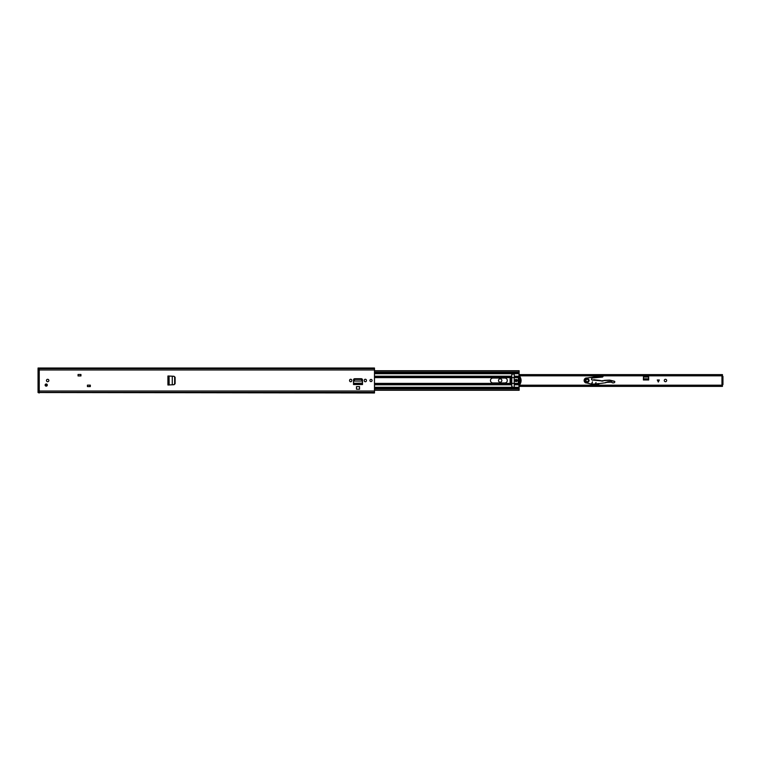 <?xml version="1.0" encoding="UTF-8"?>
<svg xmlns="http://www.w3.org/2000/svg" width="761" height="761" viewBox="0 0 761 761"><rect width="100%" height="100%" fill="white"/><g stroke="black" fill="none" stroke-linecap="round" stroke-linejoin="round"><path stroke-width="1.14" d="M174.887 377.171L174.003 376.286L175.106 377.256L175.106 383.744L174.003 384.714L174.887 383.763L174.887 377.171M173.774 384.714L167.953 384.99L167.953 376.01L168.818 376.01L167.915 376.01L172.262 376.191L172.262 384.8L173.774 384.714L174.659 383.763L174.659 377.171L174.003 376.286L172.262 376.2L173.774 376.286M169.085 376.02L169.151 384.98L167.915 384.99L168.818 384.99M359.544 386.626L356.471 386.626L356.471 389.204L359.544 389.204L359.544 386.626M351.782 380.357L351.782 380.643A1.103 1.103 0 0 1 350.678 381.746A1.103 1.103 0 0 1 349.575 380.643L349.575 380.357A1.103 1.103 0 0 1 350.678 379.254A1.103 1.103 0 0 1 351.782 380.357M366.441 380.357L366.441 380.643A1.103 1.103 0 0 1 365.337 381.746A1.103 1.103 0 0 1 364.234 380.643L364.234 380.357A1.103 1.103 0 0 1 365.337 379.254A1.103 1.103 0 0 1 366.441 380.357M90.321 386.578L87.439 386.578L87.439 385.142L90.321 385.142L90.321 386.578M80.942 375.934L78.06 375.934L78.06 374.488L80.942 374.488L80.942 375.934M47.667 379.301A1.199 1.199 0 0 1 48.866 380.5A1.199 1.199 0 0 1 47.667 381.699A1.199 1.199 0 0 1 46.459 380.5A1.199 1.199 0 0 1 47.667 379.301M371.007 379.416A1.084 1.084 0 0 1 372.091 380.5A1.084 1.084 0 0 1 371.007 381.584A1.084 1.084 0 0 1 369.922 380.5A1.084 1.084 0 0 1 371.007 379.416M374.488 392.533L39.249 392.533L374.488 392.971L374.488 368.029L39.249 368.029L39.249 368.562L374.488 368.467M39.249 392.533L38.05 392.533L38.05 391.011L39.249 391.011L39.249 368.647L39.249 392.353L39.249 391.011L374.488 391.011M362.312 380.462L361.133 379.416L354.845 379.416L353.637 381.052L362.379 381.052L353.637 381.052L353.513 384.438L362.502 384.533L353.513 384.533L353.513 379.91A1.18 1.18 0 0 1 354.693 378.721L361.313 378.721A1.18 1.18 0 0 1 362.502 379.91L362.483 383.259M167.915 376.01L167.915 384.99M80.704 374.488L80.704 375.934M90.074 386.578L90.074 385.142L90.074 386.578M362.341 380.995L362.483 383.135L353.523 383.297M362.312 380.053L361.133 379.007L354.845 379.007L353.665 380.586M362.341 380.586L362.379 381.175M39.249 368.029L38.05 368.029L39.249 368.467M80.637 374.488L80.637 375.934M89.96 385.142L89.96 386.578M39.249 368.647L374.488 368.647M38.05 392.353L374.488 392.438M38.05 368.647L38.05 369.989L374.488 369.989M38.05 392.533L39.249 392.971M38.05 391.011L38.05 369.989M45.137 385.066A1.084 1.084 0 0 1 46.221 383.982A1.084 1.084 0 0 1 47.306 385.066A1.084 1.084 0 0 1 46.221 386.15A1.084 1.084 0 0 1 45.137 385.066A1.084 1.084 0 0 0 46.221 386.15A1.084 1.084 0 0 0 47.306 385.066M666.665 380.5A1.199 1.199 0 0 1 665.466 381.699A1.199 1.199 0 0 1 664.267 380.5A1.199 1.199 0 0 1 665.466 379.301A1.199 1.199 0 0 1 666.665 380.5M643.549 375.772L643.406 379.977L648.695 379.977L648.553 375.772M519.164 385.37L722.465 385.37L722.465 384.581M722.465 376.419L722.465 375.63L519.164 375.63M659.34 379.967L658.303 382.041L657.276 379.967L659.34 379.967M519.164 374.64L722.465 374.64L722.465 375.63M511.782 374.64L511.782 374.707A1.227 1.227 0 0 1 512.305 373.708L513.723 373.708A1.227 1.227 0 0 1 514.236 374.707L514.236 377.037L518.878 377.037L519.164 370.731L374.488 370.731M722.465 385.37L722.465 386.379L519.164 386.36M511.782 386.36L511.782 386.293A1.227 1.227 0 0 0 512.305 387.292L513.723 387.292A1.227 1.227 0 0 0 514.236 386.293L514.236 383.963L518.878 383.963L519.164 390.269L374.488 390.269M722.084 376.419L722.95 376.419L722.95 377.38L722.084 377.38L721.961 376.419L721.961 384.581L722.084 383.62L722.95 383.62L722.95 384.581L722.084 384.581M722.95 377.38L722.95 383.62M722.084 377.38L722.084 383.62M643.406 378.807L643.464 377.047L648.638 377.047L648.695 378.807L643.406 378.807M643.492 376.476L644.215 375.839L647.992 375.848L648.6 376.476M588.453 380.519A1.284 1.284 0 0 1 587.15 381.784A1.284 1.284 0 0 1 585.884 380.481A1.284 1.284 0 0 1 587.188 379.216A1.284 1.284 0 0 1 588.453 380.519A1.284 1.284 0 0 0 587.188 379.216A1.284 1.284 0 0 0 585.884 380.481M589.043 380.529A1.874 1.874 0 0 1 587.14 382.374A1.874 1.874 0 0 1 585.295 380.471A1.874 1.874 0 0 1 587.197 378.626A1.874 1.874 0 0 1 589.043 380.529M589.195 380.529C587.806 383.116 586.465 383.097 585.152 380.471C586.541 377.884 587.882 377.903 589.195 380.529M588.9 380.529C587.777 378.274 586.626 378.265 585.437 380.471C586.56 382.726 587.72 382.735 588.9 380.529M601.276 375.82L586.322 378.103C583.716 379.568 583.649 381.137 586.122 382.821L591.468 384.172L592.438 381.822L591.849 384.238L595.026 384.819L595.996 382.469L595.406 384.885L597.024 385.18M613.975 382.859L612.31 382.812L613.975 382.859L614.869 381.86L614.498 381.28L610.246 380.243A3.843 3.843 0 0 0 609.161 380.139L604.519 380.367A1.446 1.446 0 0 0 603.749 380.633A2.644 2.644 0 0 1 600.79 380.709A1.446 1.446 0 0 0 600.182 380.49L594.17 379.758A1.446 1.446 0 0 0 593.219 379.977A1.084 1.084 0 0 1 591.554 379.045A1.084 1.084 0 0 1 592.534 377.989L602.626 377.037L602.978 375.82M603.131 375.82L602.626 377.037L603.444 375.82M614.869 381.86L614.412 381.251L614.869 381.86M614.641 382.355L614.783 381.86M612.434 382.697L611.559 382.117L612.31 382.812M598.764 383.677L605.395 382.754A2.882 2.882 0 0 0 606.479 382.364A5.051 5.051 0 0 1 611.473 382.25A5.051 5.051 0 0 0 606.479 382.364A2.882 2.882 0 0 1 605.395 382.754L598.764 383.677M598.774 385.18L598.679 383.772M600.743 375.991L586.322 378.103M598.745 383.534L595.644 383.944L598.688 383.925M606.479 382.364L611.559 382.136L611.597 380.567M614.412 381.394L609.171 380.281L600.714 380.833L593.295 380.1C591.211 379.977 590.955 379.225 592.515 377.846L602.607 376.895M592.695 384.105L595.235 383.972L592.676 384.391M584.125 380.443A2.549 2.549 0 0 1 586.293 377.96A2.549 2.549 0 0 0 586.084 382.954A2.549 2.549 0 0 1 584.125 380.443M500.177 378.816A1.684 1.684 0 0 1 501.86 380.5A1.684 1.684 0 0 1 500.177 382.184A1.684 1.684 0 0 1 498.493 380.5A1.684 1.684 0 0 1 500.177 378.816M490.465 380.5A2.454 2.454 0 0 1 492.919 378.046L504.838 378.046A2.454 2.454 0 0 1 507.292 380.5A2.454 2.454 0 0 1 504.838 382.954L492.919 382.954A2.454 2.454 0 0 1 490.465 380.5M374.488 383.382L511.782 383.382L510.098 382.907L510.098 378.093L511.782 378.093L511.782 374.707L511.782 383.392L518.641 383.382A8.637 8.637 0 0 1 518.641 377.618L518.622 378.093M511.782 386.293L511.782 383.392L511.782 386.293L513.009 387.52M518.641 383.382L518.878 383.963M374.488 388.3L519.164 388.3M374.488 372.7L519.164 372.7M519.249 384.181L518.193 380.5L519.268 376.781L520.001 376.8A6.849 6.849 0 0 1 520.001 384.2L519.249 384.181M518.631 382.926L518.992 384.562M518.507 380.5L518.536 379.825L519.392 380.1L519.202 377.542L520.058 377.542L519.868 380.1L520.724 379.825L520.724 381.175L519.868 380.9L520.058 383.458L519.202 383.458L519.392 380.9L518.536 381.175L518.507 380.5M510.498 380.595L510.641 378.188L510.441 380.595M510.641 378.188L511.782 378.188M512.857 373.489L511.782 374.707L513.447 373.565M511.782 382.422L511.782 380.595M511.544 382.422L510.726 382.422L510.726 380.595L510.726 382.422M511.544 380.595L510.726 380.595M511.782 377.627L514.236 377.627L514.236 383.392M519.164 376.2L514.236 376.2L514.236 377.627M514.236 374.707L512.933 373.489L514.236 374.707M518.992 376.505L518.992 377.018M517.195 380.5A1.084 1.084 0 0 1 516.12 381.584A1.084 1.084 0 0 1 515.035 380.5A1.084 1.084 0 0 1 516.12 379.416A1.084 1.084 0 0 1 517.195 380.5A1.084 1.084 0 0 0 516.12 379.416A1.084 1.084 0 0 0 515.035 380.5M515.577 380.5A0.542 0.542 0 0 0 516.12 381.042A0.542 0.542 0 0 0 516.652 380.5A0.542 0.542 0 0 0 516.12 379.958A0.542 0.542 0 0 0 515.577 380.5A0.542 0.542 0 0 1 516.12 379.958A0.542 0.542 0 0 1 516.652 380.5A0.542 0.542 0 0 0 516.12 379.958A0.542 0.542 0 0 0 515.577 380.5M39.249 392.353L374.488 392.353M39.249 368.562L374.488 368.562M362.502 383.534L362.502 384.4L353.513 384.4L353.513 383.534M39.249 392.438L38.05 392.438M46.802 385.066A0.58 0.58 0 0 1 46.221 385.646A0.58 0.58 0 0 1 45.641 385.066A0.58 0.58 0 0 1 46.221 384.486A0.58 0.58 0 0 1 46.802 385.066M47.182 385.066A0.961 0.961 0 0 0 46.221 384.105A0.961 0.961 0 0 0 45.26 385.066A0.932 0.932 0 0 1 46.221 384.134A0.932 0.932 0 0 1 47.153 385.066A0.932 0.932 0 0 1 46.221 385.998A0.932 0.932 0 0 1 45.289 385.066A0.961 0.961 0 0 0 46.221 386.027A0.961 0.961 0 0 0 47.182 385.066M47.039 385.066A0.818 0.818 0 0 0 46.221 384.248A0.818 0.818 0 0 0 45.403 385.066A0.818 0.818 0 0 0 46.221 385.884A0.818 0.818 0 0 0 47.039 385.066M519.164 374.869L722.465 374.869M722.465 386.131L519.164 386.131M648.695 379.111L643.406 379.111M648.695 379.073L643.406 379.073M648.629 376.933L643.473 376.933M658.417 381.822L658.417 379.967M658.198 379.967L658.198 381.822M585.742 380.481C586.674 382.193 587.625 382.203 588.605 380.519C587.673 378.807 586.721 378.797 585.742 380.481M593.295 380.1L593.219 379.977A1.084 1.084 0 0 1 591.554 379.045A1.084 1.084 0 0 1 592.534 377.989L592.515 377.846M593.219 379.977A1.446 1.446 0 0 1 594.17 379.758L594.151 379.901M600.172 380.633L600.182 380.49A1.446 1.446 0 0 1 600.79 380.709A2.644 2.644 0 0 0 603.749 380.633A1.446 1.446 0 0 1 604.519 380.367L604.519 380.51M609.171 380.281L609.161 380.139A3.843 3.843 0 0 1 610.246 380.243L610.217 380.386M606.403 382.241L605.375 382.612M595.606 384.096L598.546 383.934L598.631 385.18M597.823 385.18L595.444 384.752M586.122 382.821L591.497 384.077M595.064 384.676L592.705 384.248L595.207 384.115M613.918 382.745L614.593 382.241M374.488 384.8L511.782 384.8M374.488 387.292L512.305 387.292M374.488 373.708L512.305 373.708M374.488 376.2L511.782 376.2M374.488 388.976L519.164 388.976M513.723 373.708L519.164 373.708M514.236 377.618L518.641 377.618M514.236 377.408L518.717 377.408M514.236 384.8L519.164 384.8M513.723 387.292L519.164 387.292M514.236 383.592L518.717 383.592M374.488 372.024L519.164 372.024M374.488 377.037L511.782 377.037M374.488 377.408L511.782 377.408M374.488 377.618L511.782 377.618M374.488 383.963L511.782 383.963M374.488 383.592L511.782 383.592M510.545 380.595L510.545 378.188M515.149 380.5A0.961 0.961 0 0 0 516.12 381.461A0.961 0.961 0 0 0 517.08 380.5A0.961 0.961 0 0 0 516.12 379.539A0.961 0.961 0 0 0 515.149 380.5M516.776 380.5A0.656 0.656 0 0 1 516.12 381.156A0.656 0.656 0 0 1 515.454 380.5A0.656 0.656 0 0 1 516.12 379.844A0.656 0.656 0 0 1 516.776 380.5M519.164 386.379L722.465 386.379M519.164 374.621L722.465 374.621M519.164 385.18L722.465 385.18M519.164 375.82L722.465 375.82"/></g></svg>

